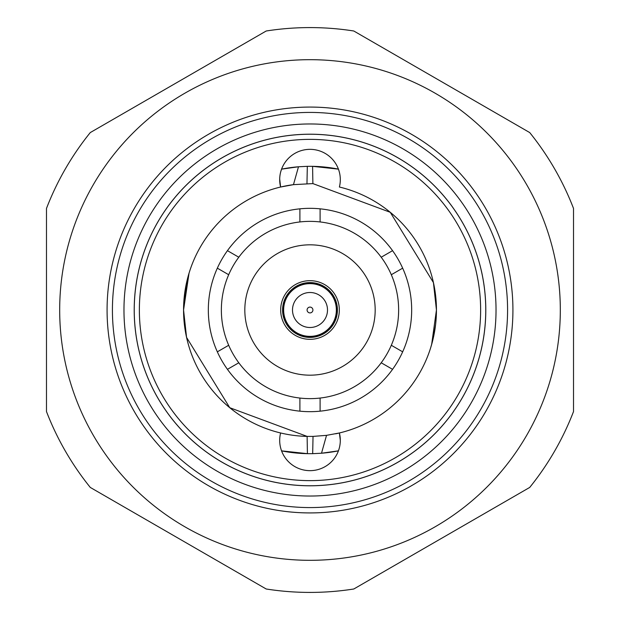 <?xml version="1.0" encoding="UTF-8"?>
<svg xmlns="http://www.w3.org/2000/svg" width="620" height="620" viewBox="0 0 620 620"><rect width="100%" height="100%" fill="white"/><g stroke="black" fill="none" stroke-linecap="round" stroke-linejoin="round"><path stroke-width="0.93" d="M507.579 310A197.578 197.578 0 0 0 310 112.422A197.578 197.578 0 0 0 112.422 310A197.578 197.578 0 0 0 310 507.579A197.578 197.578 0 0 0 507.579 310M107.074 310A202.926 202.926 0 0 0 310 512.926A202.926 202.926 0 0 0 512.926 310A202.926 202.926 0 0 0 310 107.074A202.926 202.926 0 0 0 107.074 310M560.317 310A250.317 250.317 0 0 0 310 59.683A250.317 250.317 0 0 0 59.683 310A250.317 250.317 0 0 0 310 560.317A250.317 250.317 0 0 0 560.317 310M46.484 310L46.484 411.571A282.418 282.418 0 0 0 90.28 487.429L266.205 589A282.418 282.418 0 0 0 353.795 589L529.72 487.429A282.418 282.418 0 0 0 573.515 411.571L573.515 208.429A282.418 282.418 0 0 0 529.72 132.572L353.795 31A282.418 282.418 0 0 0 266.205 31L90.28 132.572A282.418 282.418 0 0 0 46.484 208.429L46.484 310M134.207 310A175.793 175.793 0 0 0 310 485.793A175.793 175.793 0 0 0 485.793 310A175.793 175.793 0 0 0 310 134.207A175.793 175.793 0 0 0 134.207 310M496.031 310A186.031 186.031 0 0 1 310 496.031A186.031 186.031 0 0 1 123.969 310A186.031 186.031 0 0 1 310 123.969A186.031 186.031 0 0 1 496.031 310M283.635 310A26.366 26.366 0 0 0 310 336.365A26.366 26.366 0 0 0 336.365 310A26.366 26.366 0 0 0 310 283.635A26.366 26.366 0 0 0 283.635 310M336.521 310A26.52 26.52 0 0 1 310 336.521A26.52 26.52 0 0 1 283.479 310A26.52 26.52 0 0 1 310 283.479A26.52 26.52 0 0 1 336.521 310M292.501 310A17.499 17.499 0 0 0 310 327.5A17.499 17.499 0 0 0 327.5 310A17.499 17.499 0 0 0 310 292.501A17.499 17.499 0 0 0 292.501 310M307.094 310A2.906 2.906 0 0 0 310 312.906A2.906 2.906 0 0 0 312.906 310A2.906 2.906 0 0 0 310 307.094A2.906 2.906 0 0 0 307.094 310M282.581 310A27.42 27.42 0 0 1 310 282.581A27.42 27.42 0 0 1 337.42 310A27.42 27.42 0 0 1 310 337.42A27.42 27.42 0 0 1 282.581 310M375.178 310A65.177 65.177 0 0 0 310 244.822A65.177 65.177 0 0 0 244.822 310A65.177 65.177 0 0 0 310 375.178A65.177 65.177 0 0 0 375.178 310M339.326 310A29.326 29.326 0 0 0 310 280.674A29.326 29.326 0 0 0 280.674 310A29.326 29.326 0 0 0 310 339.326A29.326 29.326 0 0 0 339.326 310M221.363 310A88.637 88.637 0 0 0 228.687 345.278L217.333 351.835A101.672 101.672 0 0 0 411.672 310A101.672 101.672 0 0 0 392.561 250.666L381.207 257.222A88.637 88.637 0 0 0 320.098 221.945L320.098 208.831A101.672 101.672 0 0 0 299.902 208.831L299.902 221.945A88.637 88.637 0 0 0 238.793 257.222L227.439 250.666A101.672 101.672 0 0 0 217.333 268.166L228.687 274.722A88.637 88.637 0 0 0 221.363 310M217.333 268.166A101.672 101.672 0 0 0 217.333 351.835M134.238 310A175.762 175.762 0 0 0 310 485.762A175.762 175.762 0 0 0 485.762 310A175.762 175.762 0 0 0 310 134.238A175.762 175.762 0 0 0 134.238 310M139.368 310A170.632 170.632 0 0 0 310 480.632A170.632 170.632 0 0 0 480.632 310A170.632 170.632 0 0 0 310 139.368A170.632 170.632 0 0 0 139.368 310M189.023 273.25L183.559 310L186.775 281.689M186.566 337.396L183.559 310A126.441 126.441 0 0 0 307.117 436.403L313.03 436.403L312.681 453.67L307.419 453.67L281.573 450.864A143.693 143.693 0 0 0 307.419 453.67L307.117 436.403L229.756 407.712L186.566 337.396M340.303 440.347A30.303 30.303 0 0 0 339.396 432.977L340.303 440.347A30.303 30.303 0 0 1 310 470.657A30.303 30.303 0 0 1 280.604 432.977M306.97 183.597L307.319 166.331L312.581 166.331L338.427 169.136A143.693 143.693 0 0 0 312.581 166.331L312.883 183.597L293.469 184.651L280.604 187.023A126.441 126.441 0 0 0 183.559 310M312.883 183.597L390.244 212.288L433.434 282.604L436.441 310A126.441 126.441 0 0 0 339.396 187.023A30.303 30.303 0 0 0 310 149.343A30.303 30.303 0 0 0 280.604 187.023L279.697 179.653M307.319 166.331L298.491 166.772A143.693 143.693 0 0 0 281.573 169.151L298.491 166.772L293.469 184.651A126.441 126.441 0 0 0 280.604 187.023L279.705 179.095M436.255 303.211L435.728 296.624M335.645 433.806A126.441 126.441 0 0 0 339.396 432.977L326.531 435.349L321.509 453.228A143.693 143.693 0 0 0 338.427 450.849L321.509 453.228L312.681 453.67M402.667 351.835L391.313 345.278A88.637 88.637 0 0 0 391.313 274.722L402.667 268.166M320.098 411.168L320.098 398.055A88.637 88.637 0 0 0 381.207 362.778L392.561 369.334M227.439 369.334L238.793 362.778A88.637 88.637 0 0 0 299.902 398.055L299.902 411.168M392.561 250.666A101.672 101.672 0 0 0 320.098 208.831M299.902 208.831A101.672 101.672 0 0 0 227.439 250.666M431.644 344.48L436.441 310L436.224 317.37M435.596 324.57L433.256 338.179M432.396 341.713L430.753 347.471M339.396 432.977A126.441 126.441 0 0 0 436.441 310M326.531 435.349L313.03 436.403M299.902 398.055A88.637 88.637 0 0 0 320.098 398.055M381.207 362.778A88.637 88.637 0 0 0 391.313 345.278M228.687 345.278A88.637 88.637 0 0 0 238.793 362.778M238.793 257.222A88.637 88.637 0 0 0 228.687 274.722M320.098 221.945A88.637 88.637 0 0 0 299.902 221.945M391.313 274.722A88.637 88.637 0 0 0 381.207 257.222M338.427 450.849L339.179 448.547M281.573 169.151L280.821 171.453"/></g></svg>
